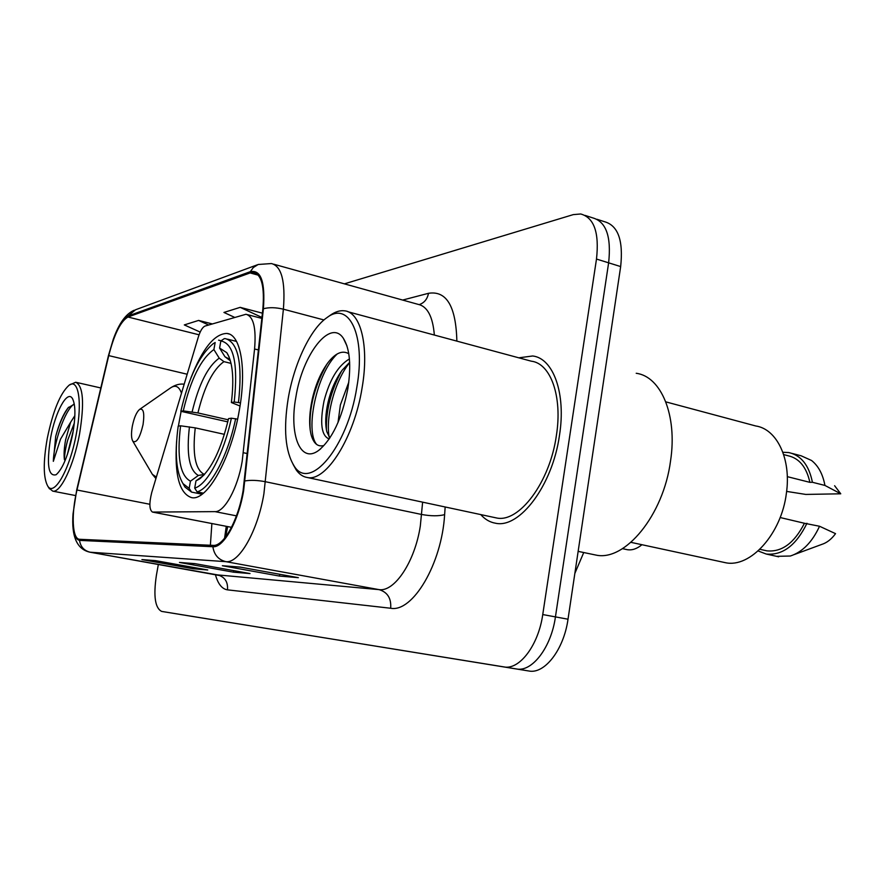 <?xml version="1.0" encoding="UTF-8"?>
<svg xmlns="http://www.w3.org/2000/svg" width="885" height="885" viewBox="0 0 885 885"><rect width="100%" height="100%" fill="white"/><g stroke="black" fill="none" stroke-linecap="round" stroke-linejoin="round"><path stroke-width="1.33" d="M242.18 461.373L254.57 348.989C256.318 327.915 253.464 316.343 245.986 314.263L205.021 326.067C202.532 327.151 200.275 330.879 198.251 337.251L151.722 492.569C149.056 503.355 149.311 509.86 152.474 512.072L215.011 511.63C224.447 512.249 237.711 488.199 242.18 461.373M176.591 441.383C174.389 474.747 179.367 493.487 191.514 497.602C206.902 501.552 231.25 458.629 239.315 410.253C246.871 368.614 240.62 334.276 226.87 333.435C214.469 333.733 202.455 348.635 190.828 378.149M181.093 411.414L178.383 426.127M227.677 526.619L225.575 536.996M583.735 552.528L574.852 573.403M158.36 564.376L156.391 575.339C153.315 596.092 155.074 608.117 161.678 611.413L528.799 670.985C544.574 674.381 563.833 649.667 568.015 619.212L620.662 266.573C623.449 240.41 618.029 225.443 604.389 221.67L597.043 219.292M179.257 614.301L503.897 666.903C519.384 670.255 538.467 645.265 542.748 614.555L596.49 259.051L608.626 262.823C611.469 236.572 606.125 221.571 592.596 217.843C606.125 221.571 611.469 236.572 608.626 262.823L555.437 616.9L608.626 262.823L620.662 266.573M503.897 666.903L516.398 668.949C532.029 672.323 551.211 647.466 555.437 616.9C551.211 647.466 532.029 672.323 516.398 668.949L170.495 612.862L528.799 670.985M559.475 435.365C566.19 393.504 553.302 358.259 532.693 355.98L518.831 357.817L532.693 355.98C553.302 358.259 566.19 393.504 559.475 435.365C552.528 485.423 519.528 528.799 495.534 523.223C519.528 528.799 552.528 485.423 559.475 435.365M243.087 490.777C238.153 520.513 223.485 546.642 213.119 545.381L79.351 539.275C72.172 538.666 71.176 513.798 76.984 490.013L108.744 355.615C114.254 334.087 120.67 321.222 127.982 317.018L250.123 272.934L253.652 272.469C261.628 274.56 264.692 286.784 262.834 309.142L243.087 490.777M243.618 490.755L263.398 308.754C265.334 281.95 260.975 269.582 250.344 271.662L128.17 315.967C123.17 318.268 118.192 326.078 113.225 339.431L108.468 355.527L76.718 489.847L73.035 513.831C72.183 530.325 74.351 539.175 79.528 540.381L212.876 546.731C223.496 548.058 238.552 521.265 243.618 490.755M155.937 560.714L141.91 559.585L193.24 568.756L207.754 569.984L155.428 560.625L141.91 559.585M193.472 567.429L193.24 568.756M240.62 567.174L222.356 565.725L279.439 576.069L298.356 577.673L240.056 567.075L222.356 565.725M279.748 574.288L279.439 576.069M195.397 563.723L179.467 562.451L233.529 572.175L250.024 573.568L194.866 563.623L179.467 562.451M233.795 570.648L233.529 572.175M480.743 514.583C484.98 519.395 489.914 522.272 495.534 523.223C489.914 522.272 484.98 519.395 480.743 514.583M596.49 259.051C599.377 232.689 594.123 217.666 580.726 213.982L573.259 214.624L344.398 283.853M212.201 323.899L198.594 320.425L184.301 324.917L200.187 332.085M262.414 313.168L240.178 307.349L223.949 312.449L234.304 317.217M240.178 307.349L261.949 317.449M198.594 320.425L208.617 324.983M288.2 398.538C283.344 428.982 285.28 451.394 294.008 465.776C309.352 492.148 347.562 447.6 356.843 387.188C366.058 335.304 349.022 300.458 326.919 317.649C310.403 328.866 294.008 363.812 288.2 398.538M293.068 464.337L296.143 469.824C299.252 474.272 302.98 476.827 307.327 477.502C326.1 481.971 354.332 437.544 362.109 387.763C369.344 346.068 360.671 311.907 344.365 310.79C339.984 310.292 335.371 311.719 330.525 315.082L329.851 315.569M494.317 517.482L496.452 517.946C518.986 523.157 549.862 482.469 556.366 435.63C562.661 396.436 550.636 363.326 531.277 361.18L348.026 311.774M593.37 554.541L595.826 555.05C624.832 561.776 663.518 515.38 670.564 460.786C677.534 415.198 661.029 376.413 636.215 373.282M722.957 562.163L725.368 562.683C750.192 568.281 781.577 533.898 786.411 493.078C791.367 458.939 776.897 429.015 755.746 425.973L665.808 401.867M338.015 422.543L340.382 404.887L348.801 382.165M329.198 438.971C321.399 435.907 319.684 423.24 324.032 400.982C329.585 379.72 338.037 365.704 349.409 358.945M329.884 437.953L326.842 431.769C324.994 423.893 325.426 413.959 328.136 401.956C331.012 389.854 335.669 379.278 342.119 370.24L349.641 362.341M347.849 388.681C351.345 365.549 349.874 348.801 343.435 338.446C330.426 317.947 302.427 354.465 295.844 397.276C288.93 434.546 300.314 464.105 318.534 450.509C332.174 439.325 341.942 418.716 347.849 388.681M348.778 353.734C342.373 350.017 335.415 353.026 327.904 362.762C320.801 372.508 315.58 384.632 312.261 399.124C309.23 413.461 308.854 425.342 311.122 434.789C313.489 443.119 317.427 446.759 322.948 445.719M787.285 476.65L809.886 482.347C806.467 467.07 799.166 458.187 787.971 455.72L783.667 454.602M786.621 491.407L805.759 494.427L840.75 493.797L834.61 485.721M809.886 482.347L812.419 482.281L824.931 485.434C822.851 474.227 818.393 465.908 811.556 460.488L801.113 455.786L792.23 453.463M824.931 485.434L840.75 493.797M812.419 482.281C808.978 465.222 801.102 455.321 788.8 452.567L782.86 452.268M764.85 550.404L766.83 550.846C781.776 552.306 794.31 543.113 804.432 523.267L780.139 517.526M794.111 554.618L821.557 544.485C826.8 542.859 831.457 539.242 835.54 533.644L819.532 526.254L804.432 523.267M776.587 556.333L790.338 556.023C802.507 552.019 812.231 542.096 819.532 526.254M758.113 550.957L766.255 554.043C782.639 555.57 796.201 545.315 806.965 523.278M316.786 444.558C304.882 431.637 316.244 373.503 337.285 353.9M329.12 437.002C325.569 416.558 334.585 381.192 349.652 362.607M310.192 430.088C308.81 408.35 314.363 386.391 326.864 364.189M326.41 429.878C325.934 410.231 331.001 390.584 341.632 370.903M626.314 549.474L627.288 549.685C632.1 550.459 636.99 548.8 641.946 544.717M227.799 421.88L180.85 411.304C188.66 377.685 199.424 355.162 213.141 343.734L215.155 342.506L213.893 349.564C201.05 358.624 190.839 379.068 183.261 410.883L197.919 412.941L228.286 419.811M231.051 363.392L223.927 361.644L219.226 358.148L213.893 349.564M229.691 360.272L224.956 356.743L219.591 348.082L220.852 340.957L224.325 338.601L225.586 338.678C238.364 342.639 242.667 363.923 238.474 402.531L240.477 402.996M240.023 406.016L231.383 402.531C234.226 378.647 232.7 362.031 226.792 352.673L219.591 348.082M183.062 483.73L184.998 487.093L191.558 492.104L189.169 488.376L182.996 483.63L184.998 487.093M202.057 494.217L191.558 492.104M215.155 342.506L213.141 343.734M218.595 340.161L221.095 340.791M224.425 434.347L195.253 427.875L180.573 425.796L178.184 426.161C174.566 453.186 176.17 472.336 182.996 483.63M238.474 402.531L234.204 402.044C238.242 363.857 233.784 343.491 220.852 340.957M180.573 425.796C176.801 457.191 180.086 475.643 190.452 481.174L189.169 488.376M183.261 410.883L180.85 411.304M234.204 402.044L231.383 402.531M190.452 481.174L198.384 475.444L204.601 474.371M237.589 419.147L231.361 418.196C223.927 453.773 207.344 484.659 194.7 488.122L197.101 491.883C210.387 488.509 227.887 456.074 235.642 418.705M197.101 491.883L203.428 493.166M194.7 488.122L195.983 480.854L199.612 478.907C211.57 469.238 221.217 449.137 228.54 418.616L231.361 418.196M203.871 475.156L195.983 480.854M132.296 426.36C131.091 433.539 131.268 438.495 132.838 441.217C136.5 443.429 139.896 437.898 143.049 424.623C144.653 413.107 143.503 408.029 139.609 409.401C136.489 412.111 134.055 417.764 132.296 426.36M47.27 438.385C43.122 461.937 43.276 477.834 47.746 486.097C54.162 497.093 70.103 468.762 76.387 433.573C82.526 401.867 78.422 377.873 69.019 385.263C60.202 393.305 52.956 411.016 47.27 438.385M48.985 488.066L52.724 491.131C60.512 493.255 73.92 465.289 79.561 433.971C84.551 402.985 83.256 385.738 75.679 382.243L69.307 385.075M74.86 415.673L70.579 422.322L65.623 439.768C64.151 447.832 63.742 454.503 64.417 459.769C64.483 454.503 65.579 447.976 67.669 440.188L74.329 423.074M74.318 404.202L68.167 407.753C63.244 414.091 59.085 423.649 55.689 436.427L53.332 461.328L60.545 439.115L70.579 422.322M72.681 434.181C75.767 416.193 75.634 404.224 72.271 398.272C67.083 389.997 55.213 412.178 50.611 437.832C46.429 464.581 48.277 476.871 56.153 474.714C62.758 468.818 68.267 455.31 72.681 434.181M53.332 461.328C53.664 443.717 64.362 410.917 73.853 404.157M55.689 436.427C59.229 423.849 63.543 414.114 68.599 407.244M67.304 454.757L73.322 430.541M243.408 452.733L247.391 453.596M254.57 348.989L258.475 349.962M152.718 512.083L231.505 527.327L152.474 512.072M215.011 511.63L236.439 515.855M568.015 619.212L542.748 614.555M211.88 523.566L210.376 545.248M445.166 506.972L444.624 514.65C441.803 563.911 412.653 612.686 390.672 608.249L227.478 589.853C228.12 581.965 224.89 576.998 217.765 574.929L379.09 589.631C394.633 592.054 414.965 561.588 420.32 525.967L422.621 502.16M227.478 589.853C221.991 589.023 217.953 583.912 215.365 574.52M217.301 574.863L89.828 552.174L218.606 575.35M250.344 271.662L253.309 267.547L258.177 264.482L271.43 263.553C281.563 266.153 285.556 281.364 283.388 309.197L263.907 493.764C257.778 531.122 239.038 563.634 225.885 561.665C218.44 559.807 214.104 554.829 212.876 546.731M245.001 480.931C250.809 479.958 257.668 480.234 265.566 481.75L421.68 514.484C430.94 516.154 438.584 516.209 444.624 514.65M128.17 315.967L135.516 309.772L257.336 264.814M323.954 319.95L283.388 309.197C275.755 307.372 269.095 307.228 263.398 308.754M79.528 540.381C80.524 546.786 84.086 550.736 90.215 552.218L225.885 561.665L379.09 589.631C387.541 592.176 391.413 598.382 390.672 608.249M402.653 300.059L428.506 293.3C446.538 290.446 455.985 306.387 456.859 341.112M434.347 335.05C432.82 316.509 427.355 306.265 417.963 304.318L273.786 264.217M419.291 304.595C424.291 302.858 427.355 299.086 428.506 293.3M127.982 317.018L199.07 334.807M108.744 355.615L187.177 374.233M76.984 490.013L149.864 504.273M250.123 272.934L258.298 275.169M223.927 361.644C213.053 369.366 204.391 386.457 197.919 412.941M189.434 426.869C186.304 454.259 189.279 470.444 198.384 475.444M219.226 358.148C207.886 366.202 198.859 384.134 192.111 411.934M229.989 359.465L224.956 356.743M195.253 427.875C192.344 453.939 195.242 469.393 203.97 474.238M151.446 472.778L152.364 474.327L156.357 477.103M181.491 393.205C179.08 386.446 175.495 384.643 170.739 387.774C175.385 384.787 179.865 383.592 184.191 384.212M229.071 333.988L226.87 333.435M247.424 314.64L261.849 318.401M224.58 538.246L226.25 526.343M113.225 339.431C118.878 323.479 125.869 313.755 134.221 310.237M73.035 513.831C71.32 536.487 76.918 549.264 89.828 552.174M585.129 215.409L592.596 217.843M253.652 272.469L255.444 272.956M294.008 465.776L296.143 469.824M496.452 517.946L307.327 477.502M595.826 555.05L578.137 551.366M725.368 562.683L630.961 542.35M346.986 346.002L343.435 338.446M320.669 448.85L318.534 450.509M766.83 550.846L759.883 549.297M326.919 317.649L330.525 315.082M778.667 556.798L766.255 554.043M627.288 549.685L622.487 548.656M236.538 341.422L227.6 339.176M229.138 357.098L226.792 352.673M200.685 478.11L199.612 478.907M132.838 441.217L152.364 474.327L155.926 478.564M139.609 409.401L170.739 387.774M47.746 486.097L49.494 488.874M75.479 495.545L52.724 491.131M72.802 399.146L72.271 398.272M100.802 387.951L76.309 382.386"/></g></svg>
